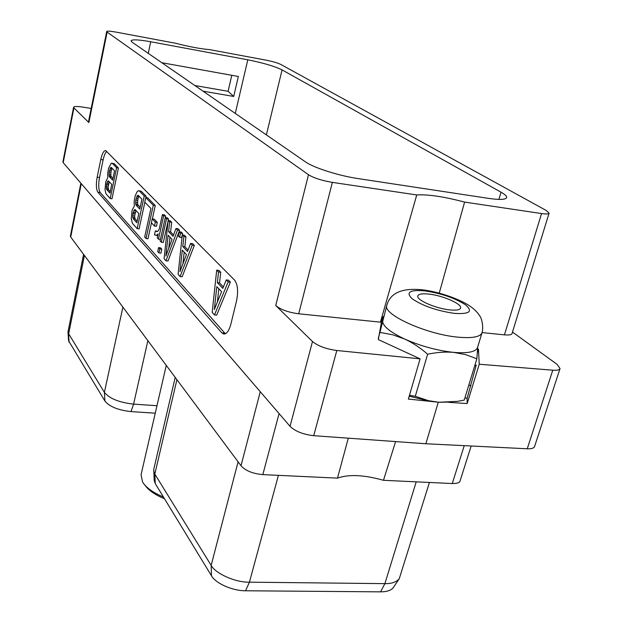 <?xml version="1.0" encoding="UTF-8"?>
<svg xmlns="http://www.w3.org/2000/svg" width="623" height="623" viewBox="0 0 623 623"><rect width="100%" height="100%" fill="white"/><g stroke="black" fill="none" stroke-linecap="round" stroke-linejoin="round"><path stroke-width="0.93" d="M81.278 183.668L70.71 237.052L70.399 236.031L80.858 183.178M70.71 237.052L241.008 465.747L260.266 391.703M471.167 445.998L460.054 480.972C459.751 482.7 457.157 483.557 452.267 483.541L383.48 480.302C364.136 474.835 348.81 474.119 337.487 478.129L262.82 474.617C252.806 473.714 245.54 470.754 241.008 465.747M63.203 162.658L62.9 161.871L73.592 107.249L73.919 107.919L63.203 162.658L290.045 426.327L312.489 341.513L275.74 305.527L308.486 174.72L107.133 32.108L88.871 122.56L73.919 107.919M477.709 348.896L478.48 349.23L479.235 364.221L552.772 370.194C557.055 370.498 559.477 369.953 560.046 368.567L534.573 446.543C533.927 448.186 531.481 448.934 527.237 448.778L425.852 443.755L313.712 435.687C303.167 434.465 295.279 431.342 290.045 426.327M91.192 108.418L81.963 106.977C76.894 106.237 74.106 106.331 73.592 107.249M221.835 332.853L223.696 334.014C226.647 334.154 229.054 330.829 230.899 324.038L236.506 301.041C238.407 291.447 237.768 284.477 234.598 280.14L105.692 150.548C103.776 150.556 102.141 153.531 100.794 159.465L97.172 177.166C95.926 184.369 96.16 189.384 97.881 192.196L221.835 332.853L224.81 333.126L225.456 333.733M88.871 122.56L88.497 121.789L106.704 31.547L107.133 32.108M512.488 332.067L557.118 364.385L560.046 368.567M106.704 31.547C106.86 30.87 109.812 31.025 115.551 32.022L175.398 43.213C189.275 46.764 200.762 48.913 209.881 49.661L266.185 60.182C272.812 61.498 277.726 62.939 280.926 64.504L546.27 210.496L549.081 213.159L512.051 333.469C511.911 334.753 509.373 335.221 504.428 334.87L482.093 332.581M452.111 402.045L438.763 402.263L408.361 399.07L420.104 358.848L378.325 339.582L381.455 322.122L382.981 316.679L383.667 316.554M448.864 402.357L467.172 403.556L479.235 364.221M425.852 443.755L438.288 402.224M312.489 341.513C317.995 346.03 326.102 349.02 336.809 350.5L420.104 358.848M381.525 321.873L380.427 322.161L298.705 313.782C288.363 312.396 280.708 309.647 275.74 305.527M477.724 346.91L476.868 358.778L464.236 400.106L457.57 401.344L438.763 402.263L428.608 400.706L415.284 396.314L409.467 395.278M478.48 349.23L477.506 352.416M476.26 365.031L467.071 398.502L467.172 403.556M467.071 398.502L464.976 397.669M476.868 358.778L465.482 354.58L453.708 352.384C445.71 351.668 437.019 352.275 427.635 354.207L415.284 396.314M482.054 332.698C483.923 325.704 481.12 317.535 480.123 316.507C478.067 312.917 474.749 309.499 470.178 306.251C459.735 298.985 438.024 291.502 422.339 289.82C402.084 287.756 390.247 292.903 386.821 305.286C382.187 314.265 426.475 334.496 458.263 337.183C472.429 338.414 480.364 336.918 482.054 332.698L477.53 347.525C475.793 351.909 467.85 353.521 453.708 352.384C437.136 350.57 420.79 346.123 404.685 339.044L392.661 334.777L379.929 332.402L378.348 338.048M449.798 309.904C456.223 310.534 459.813 309.935 460.576 308.105C462.391 304.063 442.735 295.466 428.858 294.087C422.308 293.402 418.633 294.001 417.823 295.878C415.876 299.788 435.695 308.572 449.798 309.904M379.929 332.402L386.821 305.286M383.643 316.632L383.036 316.741L382.608 320.37C382.14 325.634 389.5 331.864 404.685 339.044C412.418 342.603 420.073 347.657 427.635 354.207M427.69 400.737L409.202 396.189M308.486 174.72C313.836 178.022 321.795 180.577 332.371 182.375L416.748 194.952C427.861 194.244 443.81 196.619 464.602 202.086L439.254 293.145M464.602 202.086L541.558 213.557C546.558 214.195 549.065 214.063 549.081 213.159M282.071 69.901L501.048 192.196C505.074 194.462 506.927 196.268 506.616 197.616C505.642 199.71 499.693 199.975 488.767 198.41L357.851 178.552C338.881 175.787 313.47 167.673 305.597 161.964L132.138 42.216L131.025 40.791C132.146 39.296 138.711 39.615 150.711 41.757L247.79 59.8C263.093 62.861 274.517 66.225 282.071 69.901L266.379 134.887M380.427 322.161L416.748 194.952M399.102 578.946L393.44 587.388C391.392 590.324 387.109 591.811 380.583 591.85L245.563 590.775C232.94 590.954 215.714 583.572 211.462 575.761L155.267 483.604L154.208 480.45L153.764 469.283L175.211 377.39M429.426 482.467L399.25 578.728C396.298 582.155 391.509 583.79 384.897 583.634L249.434 582.178C234.489 582.544 214.912 572.934 211.166 565.38L154.816 474.095L153.64 470.606M203.036 91.16L233.711 96.464L238.344 76.473L161.84 62.721M155.252 413.181L130.986 411.593C118.253 410.199 109.57 406.694 104.937 401.072L68.585 340.789L67.977 331.911L83.591 254.34M156.973 405.713L133.602 404.125C119.297 402.528 109.562 398.619 104.391 392.397L67.938 332.581M233.711 96.464L228.104 91.308L194.859 85.515M231.787 75.297L228.104 91.308M106.735 151.327C105.264 152.705 104.064 155.532 103.145 159.807L99.516 177.493C98.263 184.696 98.504 189.696 100.233 192.515L224.81 333.126M214.499 314.934L216.695 315.152L230.378 282.102L228.485 280.171L226.258 279.922L222.816 288.387L217.357 282.671L218.517 272.002L216.695 270.141L212.194 312.364L214.499 314.934L228.15 281.861L226.258 279.922M223.408 286.93L219.553 282.912L220.713 272.251L218.883 270.39L216.695 270.141M110.185 198.535L111.992 198.776L118.425 167.992L114.141 163.631L111.322 163.125L108.558 168.241L107.654 173.653L107.802 177.61L105.785 181.651L104.999 189.556L106.011 193.885L110.185 198.535L116.602 167.735L112.342 163.366L111.322 163.125M180.102 276.55L182.173 276.783L194.337 245.369L192.694 243.694L190.591 243.437L187.531 251.466L182.796 246.506L183.871 236.561L182.29 234.941L178.1 274.322L180.102 276.55L192.234 245.112L190.591 243.437M188.06 250.088L184.867 246.755L185.942 236.818L184.353 235.198L182.29 234.941M179.619 237.285L181.675 237.542L182.609 233.415L181.285 232.068L179.237 231.811L178.303 235.93L179.619 237.285L180.553 233.158L179.237 231.811M165.983 260.796L168.008 261.029L179.564 230.315L178.014 228.734L175.974 228.477L173.069 236.327L168.607 231.663L169.651 222.006L168.163 220.48L164.098 258.701L165.983 260.796L177.516 230.051L175.974 228.477M173.568 234.98L170.624 231.912L171.668 222.263L170.172 220.744L168.163 220.48M168.218 220.487L168.529 219.07L167.283 217.801L165.282 217.536L160.088 240.899L161.31 242.222L163.312 242.464L168.117 220.939M158.927 252.922L160.921 253.156L161.809 249.2L160.586 247.861L158.592 247.619L157.712 251.575L158.927 252.922L159.807 248.959L158.592 247.619M157.596 231.289L155.345 230.915L154.473 234.855L156.607 235.33L158.149 233.866L157.269 237.838L158.476 239.146L163.639 215.862L162.416 214.608L159.223 229.038L157.985 231.125L156.832 231.608L155.345 230.915M157.767 235.587L155.789 235.338M165.321 217.544L165.64 216.119L164.41 214.865L162.416 214.608M154.465 226.056L156.435 226.305L157.3 222.372L154.208 219.117L152.246 218.868L151.389 222.777L154.465 226.056L155.329 222.123L152.246 218.868M152.339 218.875L155.259 205.543L147.667 197.803L145.735 197.538L144.754 202.086L150.922 208.479L144.684 237.028L146.023 238.531L147.978 238.765L151.467 222.855M145.875 197.561L146.156 196.261L141.281 191.292L140.12 190.957L138.22 190.7L136.974 191.97L135.136 196.004L134.147 201.759L134.334 206.011L132.092 210.208L131.251 218.642L132.426 223.353L137.169 228.649L139.085 228.89L144.871 202.21M220.713 272.251L218.517 272.002M219.553 282.912L217.357 282.671M230.378 282.102L228.15 281.861M214.32 309.561L216.82 286.635L221.601 291.681L214.32 309.561M217.357 302.116L218.813 288.737M114.141 163.631L112.342 163.366M118.425 167.992L116.602 167.735M109.928 193.052L106.728 189.524L106.362 188.372L106.759 183.559L107.88 181.02L108.503 180.935L111.727 184.4L109.928 193.052M109.157 171.979L110.676 167.54L111.299 167.439L114.554 170.811L112.607 180.164L109.375 176.73L109.009 175.585L109.157 171.979L110.949 172.236L111.338 170.367L109.539 170.118M110.216 191.635L108.519 189.766L106.728 189.524M108.519 189.766L108.083 187.048L109.313 181.807M108.153 188.613L106.362 188.372M108.083 187.048L106.292 186.799M108.301 185.023L106.51 184.774M108.55 183.801L106.759 183.559M109.095 182.134L107.304 181.885M108.69 181.129L107.88 181.02M112.895 178.801L110.808 175.834L110.949 172.236M110.73 174.269L108.939 174.012M111.338 170.367L112.14 168.303M111.891 168.685L110.092 168.428M111.517 167.665L110.676 167.54M111.174 176.979L109.375 176.73M110.808 175.834L109.009 175.585M185.942 236.818L183.871 236.561M184.867 246.755L182.796 246.506M194.337 245.369L192.234 245.112M179.977 271.597L182.305 250.205L186.456 254.589L179.977 271.597M182.913 263.895L184.182 252.19M182.609 233.415L180.553 233.158M171.668 222.263L169.651 222.006M170.624 231.912L168.607 231.663M179.564 230.315L177.516 230.051M165.882 256.006L168.132 235.253L172.041 239.38L165.882 256.006M168.771 248.203L169.97 237.192M161.31 242.222L166.528 218.805L165.282 217.536M168.529 219.07L166.528 218.805M161.809 249.2L159.807 248.959M165.64 216.119L163.639 215.862M160.43 239.388L158.476 239.146M157.977 234.645L157.58 234.598M157.79 235.478L156.607 235.33M157.3 222.372L155.329 222.123M146.023 238.531L153.305 205.286L145.735 197.538M155.259 205.543L153.305 205.286M141.281 191.292L138.22 190.7M146.156 196.261L144.232 196.004L139.373 191.027M137.169 228.649L144.232 196.004M136.842 222.738L133.205 218.728L132.785 217.458L132.925 213.611L134.451 209.678L135.16 209.632L138.82 213.572L136.842 222.738M135.83 200.061L137.519 195.404L138.228 195.334L141.935 199.165L139.793 209.079L136.118 205.169L135.689 203.916L135.83 200.061L137.73 200.318L138.158 198.34L136.258 198.083M137.169 221.243L135.098 218.969L133.205 218.728M135.098 218.969L134.584 216.017L135.946 210.481M134.677 217.707L132.785 217.458M134.584 216.017L132.691 215.768M134.817 213.86L132.925 213.611M135.098 212.568L133.205 212.326M135.705 210.815L133.805 210.566M135.308 209.787L134.451 209.678M140.105 207.638L137.59 204.173L137.73 200.318M137.496 202.483L135.596 202.226M138.158 198.34L139.046 196.183M138.765 196.572L136.865 196.315M138.415 195.521L137.519 195.404M138.018 205.419L136.118 205.169M137.59 204.173L135.689 203.916M395.597 441.582L383.48 480.302M337.487 478.129L348.296 438.179M166.279 365.382L141.063 474.726L142.574 482.007L143.508 483.409C147.363 488.525 154.006 493.066 163.452 497.022M164.503 498.75C155.485 495.028 149.131 490.737 145.455 485.862L144.591 484.78M552.772 370.194L527.237 448.778M313.712 435.687L336.809 350.5M470.949 385.839L468.846 385.014M454.385 313.377C469.547 314.335 473.262 311.484 465.545 304.834C454.798 297.973 441.146 293.316 424.575 290.855C409.552 289.664 405.456 292.335 412.301 298.876C422.908 305.971 436.933 310.799 454.385 313.377M298.705 313.782L332.371 182.375M541.558 213.557L504.428 334.87M498.891 199.415L501.048 192.196M235.292 113.425L247.79 59.8M380.583 591.85L384.897 583.634L416.203 481.844M245.563 590.775L249.434 582.178L278.411 475.349M211.47 575.753L211.166 565.38L238.079 461.814M155.267 483.604L154.816 474.095L176.916 379.672M148.274 53.352L150.711 41.757M130.986 411.593L133.602 404.125L147.869 340.664M104.937 401.072L104.391 392.397L122.895 307.123M69.13 342.354L68.546 334.325L84.424 255.469M97.881 192.196L100.233 192.515M97.172 177.166L99.516 177.493M100.794 159.465L103.145 159.807M464.236 445.655L452.267 483.541M262.82 474.617L279.073 413.579M476.276 365.023L474.625 366.098M224.155 334.06L223.696 334.014"/></g></svg>
